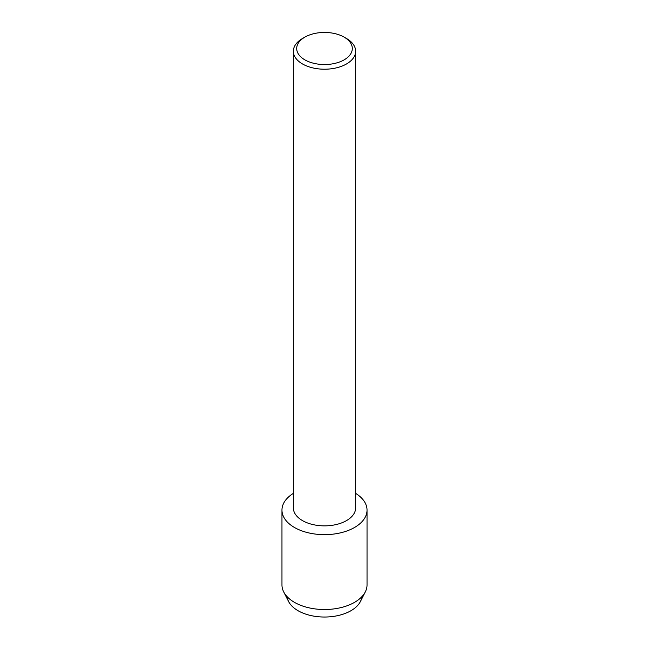<?xml version="1.0" encoding="UTF-8"?>
<svg xmlns="http://www.w3.org/2000/svg" width="649" height="649" viewBox="0 0 649 649"><rect width="100%" height="100%" fill="white"/><g stroke="black" fill="none" stroke-linecap="round" stroke-linejoin="round"><path stroke-width="0.97" d="M361.874 596.682A37.447 21.62 180 0 1 350.979 610.701A37.447 21.62 180 0 1 311.196 615.617A37.447 21.62 180 0 1 287.126 596.682M344.157 37.147L346.525 38.518A31.144 17.985 180 0 1 355.644 51.23L355.644 507.883A31.144 17.985 180 0 1 346.525 520.595A31.144 17.985 180 0 1 312.583 524.497A31.144 17.985 180 0 1 293.356 507.883L293.356 51.23A31.144 17.985 180 0 1 302.475 38.518L304.843 37.147A27.802 16.047 180 0 1 344.157 37.147A27.802 16.047 180 0 1 344.157 59.846A27.802 16.047 180 0 1 304.843 59.846A27.802 16.047 180 0 1 304.843 37.147L302.475 38.518M354.573 527.459A42.534 24.557 180 0 1 294.971 527.767A42.534 24.557 180 0 1 293.356 493.37A42.534 24.557 180 0 0 281.966 510.09A42.534 24.557 180 0 0 308.226 532.78A42.534 24.557 180 0 0 354.573 527.459A42.534 24.557 180 0 0 355.644 493.37A42.534 24.557 180 0 1 367.034 510.09A42.534 24.557 180 0 1 354.573 527.459M355.644 51.23A31.144 17.985 180 0 1 346.525 63.951A31.144 17.985 180 0 1 312.583 67.845A31.144 17.985 180 0 1 293.356 51.23M367.034 510.09L367.034 584.968A42.534 24.557 180 0 1 365.314 591.872L360.43 601.493A37.447 21.62 180 0 1 350.979 610.701A37.447 21.62 180 0 1 288.57 601.493L283.686 591.872A42.534 24.557 180 0 1 281.966 584.968L281.966 510.09M365.314 591.872A42.534 24.557 180 0 1 354.573 602.329A42.534 24.557 180 0 1 283.686 591.872"/></g></svg>
